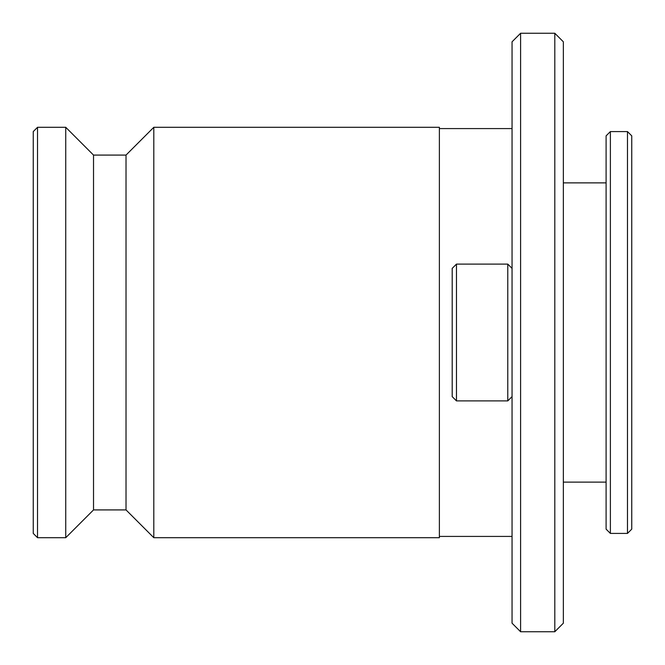 <?xml version="1.0" encoding="UTF-8"?>
<svg xmlns="http://www.w3.org/2000/svg" width="665" height="665" viewBox="0 0 665 665"><rect width="100%" height="100%" fill="white"/><g stroke="black" fill="none" stroke-linecap="round" stroke-linejoin="round"><path stroke-width="1" d="M37.523 537.702L33.25 533.421L33.25 131.579L37.523 127.298L65.744 127.298L65.744 537.702L37.523 537.702L37.523 127.298M65.744 537.702L93.524 509.914L93.524 155.086L65.744 127.298M93.524 155.086L126.017 155.086L126.017 509.914L153.806 537.702L439.374 537.702L439.374 127.298L153.806 127.298L153.806 537.702M512.05 396.623L507.777 400.904L512.05 396.623M452.2 396.623L456.473 400.904L507.777 400.904L456.473 400.904L452.2 396.623L452.2 268.377L456.473 264.096L452.2 268.377M507.777 264.096L456.473 264.096L507.777 264.096L512.05 268.377L507.777 264.096L507.777 400.904M456.473 400.904L456.473 264.096M627.477 533.421L631.75 529.149L631.75 135.851L627.477 131.579L627.477 533.421L610.379 533.421L610.379 131.579L627.477 131.579M610.379 533.421L606.098 529.149L606.098 135.851L610.379 131.579M554.801 631.75L563.346 623.196L563.346 41.804L554.801 33.25L554.801 631.75L520.604 631.75L520.604 33.25L554.801 33.25M520.604 631.75L512.05 623.196L512.05 41.804L520.604 33.25M93.524 509.914L126.017 509.914M126.017 155.086L153.806 127.298M439.374 536.414L512.05 536.414M439.374 128.586L512.05 128.586M563.346 482.125L606.098 482.125M563.346 182.875L606.098 182.875"/></g></svg>
